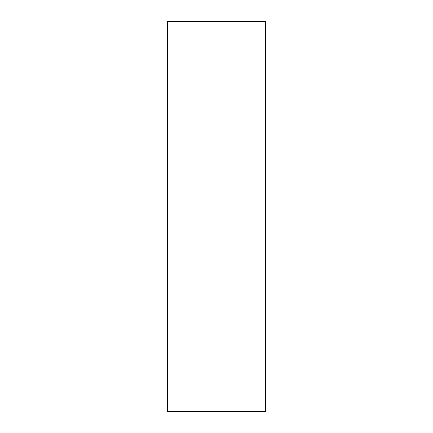 <?xml version="1.0" encoding="UTF-8"?>
<svg xmlns="http://www.w3.org/2000/svg" width="433" height="433" viewBox="0 0 433 433"><rect width="100%" height="100%" fill="white"/><g stroke="black" fill="none" stroke-linecap="round" stroke-linejoin="round"><path stroke-width="0.65" d="M265.212 216.5L265.212 411.35L167.787 411.35L167.787 21.65L265.212 21.65L265.212 216.5"/></g></svg>
